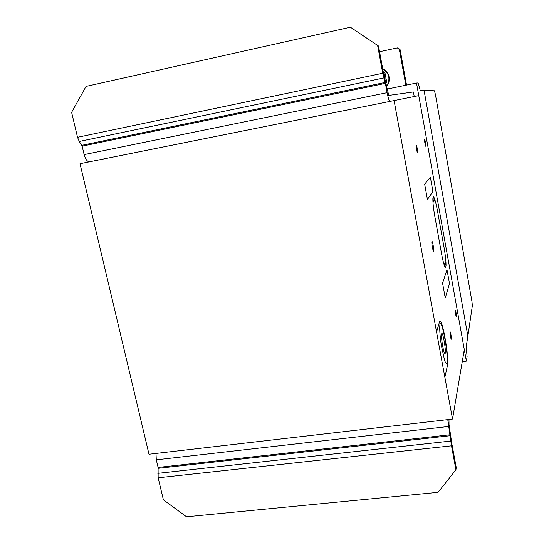 <?xml version="1.0" encoding="UTF-8"?>
<svg xmlns="http://www.w3.org/2000/svg" width="544" height="544" viewBox="0 0 544 544"><rect width="100%" height="100%" fill="white"/><g stroke="black" fill="none" stroke-linecap="round" stroke-linejoin="round"><path stroke-width="0.82" d="M458.912 381.405L459.184 379.794M459.524 377.794L459.231 380.059M379.549 51.714L397.372 47.899L399.364 49.538L405.824 85.224M406.538 85.082L400.139 49.742L398.33 48.117M382.704 68.83C389.334 73.277 390.653 79.057 386.668 86.17M386.716 86.448C388.865 83.633 389.66 80.478 389.096 76.976C388.28 73.134 386.145 70.38 382.684 68.707M383.391 72.549L384.982 72.808L383.33 72.236M386.077 82.96L386.743 82.362L384.982 72.808M385.948 82.389L386.743 82.362M384.01 72.76L385.159 79.023M447.766 419.601L451.5 445.815L158.161 477.795L163.384 499.834L186.531 516.8L438.042 492.34L455.926 469.805L456.239 467.554L451.84 443.693L449.018 424.463L448.977 419.458M451.5 445.815L455.926 469.805M158.161 477.795L158.093 467.446L156.298 459.836L155.999 453.431M158.093 467.446L450.187 434.744M158.161 468.33L450.323 435.696M157.808 473.355L450.833 441.041M389.728 101.136C388.96 100.49 388.083 97.675 387.104 92.684L385.39 83.382L382.738 73.25L77.52 137.292L71.611 112.356L86.047 86.408L350.397 27.2L378.495 46.016L350.397 27.2M382.738 73.25L377.679 45.818M378.495 46.016L383.527 73.277L388.749 95.418L413.413 91.97L414.229 96.472M77.52 137.292L79.247 141.467L82.137 146.159L84.136 154.618C85.401 159.14 87.128 161.541 89.311 161.84M82.137 146.159L385.39 83.382M81.79 145.33L385.172 82.45M79.247 141.467L383.84 77.955M468.459 332.214L467.867 336.07L424.062 90.406L434.445 90.773L435.404 94.479L471.9 301.165L472.376 305.524L468.459 332.214M420.308 90.726L424.062 90.406L467.867 336.07L466.167 347.024L467.085 356.531L466.371 361.134L416.5 83.035L418.098 82.953L420.308 90.726M387.199 89.053L416.5 83.035M462.257 361.665L466.371 361.134M452.533 419.05L148.988 454.247L80.002 163.717L418.758 95.622L464.304 349.615L452.533 419.05L394.026 100.266M446.032 265.71C446.094 261.521 445.42 255.36 444.013 247.241L437.594 211.541C436.098 203.456 434.778 198.56 433.65 196.853L434.364 200.804L433.609 202.014L432.888 198.03C432.718 201.81 433.371 207.985 434.86 216.56L441.531 253.565C443.074 261.827 444.366 266.485 445.407 267.546L444.7 263.65L445.339 261.841L446.032 265.71M444.863 377.278L447.447 365.486C449.521 357.843 441.517 313.793 439.498 321.898L436.56 332.01M430.352 177.167L432.922 191.488L427.428 199.519L424.66 184.198L430.352 177.167M446.998 269.756L449.5 283.642L445.25 297.976L442.571 283.159L446.998 269.756M425.809 146.282C426.21 145.996 424.966 139.067 424.572 139.386C424.164 139.631 425.422 146.635 425.809 146.282M417.615 152.857C418.091 152.517 416.718 144.928 416.242 145.302C415.752 145.608 417.146 153.286 417.615 152.857M433.724 251.45C434.255 250.328 432.453 240.387 431.922 241.536C431.378 242.597 433.214 252.702 433.724 251.45M456.423 316.669C456.28 313.439 455.886 311.27 455.253 310.162C454.995 311.175 456.185 317.791 456.423 316.669M451.357 339.068C451.656 337.817 450.364 330.691 450.072 331.969C449.766 333.193 451.071 340.408 451.357 339.068M446.971 362.848C448.664 355.497 441.816 317.886 439.946 324.414C439.402 328.032 439.838 334.873 441.259 344.923L444.57 360.312C445.645 363.229 446.447 364.072 446.971 362.848M445.216 353.321C446.114 349.704 442.578 330.344 441.66 333.853C440.694 337.253 444.353 357.245 445.216 353.321M399.364 49.538L400.139 49.742M156.298 459.836L448.664 426.462M84.136 154.618L387.104 92.684M459.394 379.182L459.238 380.093"/></g></svg>
